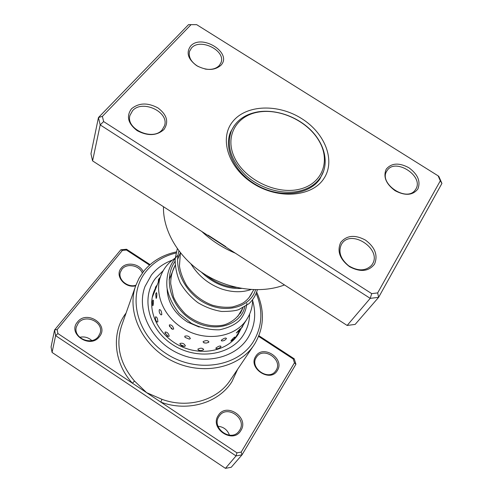 <?xml version="1.0" encoding="UTF-8"?>
<svg xmlns="http://www.w3.org/2000/svg" width="493" height="493" viewBox="0 0 493 493"><rect width="100%" height="100%" fill="white"/><g stroke="black" fill="none" stroke-linecap="round" stroke-linejoin="round"><path stroke-width="0.74" d="M258.381 112.084C235.968 115.713 224.198 137.011 234.865 158.333C245.187 179.723 275.975 194.649 298.832 189.374C321.849 184.419 330.797 161.796 319.556 141.818C308.63 121.759 280.665 108.158 258.381 112.084M257.525 111.936C244.756 114.333 236.042 120.662 231.377 130.916C226.164 145.94 230.995 160.798 245.865 175.496C260.329 188.548 282.082 194.895 298.949 191.161C309.185 188.764 316.623 183.766 321.27 176.18C329.256 162.733 324.616 143.79 310.787 130.072C296.952 116.336 275.273 108.898 257.525 111.936M230.009 134.195L229.504 135.07M319.051 180.155L319.452 179.23M135.686 285.829C124.939 288.615 114.407 275.605 121.229 268.143C126.276 261.339 139.92 263.675 143.26 271.846M142.317 273.104C139.611 265.308 126.67 262.818 121.937 269.24L120.409 272.081C117.661 279.451 127.588 287.943 135.889 285.262M99.45 336.608C90.311 349.371 67.005 333.841 77.487 322.028C86.743 309.659 109.495 324.708 99.45 336.608M78.276 323.125L76.36 326.927C72.872 338.001 91.661 346.129 98.39 336.479L100.061 333.305C104.134 322.206 85.369 313.431 78.276 323.125M277.349 370.471C270.411 383.135 247.517 368.086 255.768 356.328C262.849 344.034 285.2 358.639 277.349 370.471M256.36 357.351C249.113 367.587 268.389 381.434 275.569 371.1L276.117 370.305C283.204 359.693 263.416 346.271 256.588 357.012L256.36 357.351M240.886 430.494C233.183 444.483 209.192 428.503 218.282 415.488C226.133 401.931 249.532 417.405 240.886 430.494M218.941 416.511C211.035 427.714 230.823 442.455 238.889 431.313L239.635 430.247C247.406 418.569 226.866 404.315 219.249 416.055L218.941 416.511M176.063 253.008C163.596 255.984 153.551 262.171 145.934 271.588C127.305 294.444 135.692 333.687 165.864 353.407C195.783 373.491 237.626 367.069 253.26 341.797C262.282 326.699 263.256 310.59 256.187 293.458M256.674 292.121C264.944 310.43 264.248 327.765 254.585 344.126L253.957 345.088C238.76 368.203 201.89 376.036 171.965 360.814C141.916 345.839 126.245 311.551 135.772 285.583L139.088 278.194L143.549 271.47C151.813 261.315 162.739 254.801 176.328 251.929M151.345 275.125L145.028 286.445C136.278 309.105 149.89 339.276 176.192 352.384C202.389 365.72 234.736 358.707 247.739 338.186L247.751 338.167C254.875 326.625 256.496 314.066 252.619 300.496C256.496 314.066 254.875 326.625 247.751 338.167L247.739 338.186C234.736 358.707 202.389 365.72 176.192 352.384C149.89 339.276 136.278 309.105 145.028 286.445L151.345 275.125C156.786 268.26 163.799 263.256 172.39 260.101C163.799 263.256 156.786 268.26 151.345 275.125M258.899 335.721L294.216 358.793L295.923 364.216L242.026 454.836L236.036 455.914L55.617 335.628L54.575 329.965L120.834 249.778L126.547 249.267L150.069 264.636M149.527 265.111L126.461 250.037L122.412 250.401L57.17 329.546L57.915 333.558L132.438 383.215L134.49 381.034L146.624 392.662L236.948 452.845L241.182 452.093L294.444 362.842L293.236 358.99L258.628 336.386M57.17 329.546L54.575 329.965L51.075 346.924L52.067 352.427L225.443 468.35L231.229 467.284L242.026 454.836L241.182 452.093M57.915 333.558L55.617 335.628L52.067 352.427M236.948 452.845L236.036 455.914L225.443 468.35M126.091 313.006C111.338 332.19 113.347 362.583 132.438 383.215L146.624 392.662L161.944 399.312C187.839 408.95 217.302 400.205 230.132 380.393L253.957 345.088M218.011 426.266C223.612 426.858 227.433 429.834 229.473 435.19M258.277 370.391L262.319 373.398M79.712 337.298C84.321 336.331 88.339 337.403 91.778 340.527M126.547 249.267L126.461 250.037M122.412 250.401L120.834 249.778M294.216 358.793L293.236 358.99M295.923 364.216L294.444 362.842M237.688 369.195L231.987 381.539C219.046 402.67 188.086 412.284 160.841 402.14L161.944 399.312M157.187 284.96L155.505 287.142L155.246 289.872L161.119 275.039C163.996 267.976 168.698 262.325 175.237 258.085M156.472 298.086C156.99 294.993 156.971 293.169 156.41 292.62L155.726 293.822L156.096 298.357L156.472 298.086M153.046 305.444C153.576 302.449 153.6 300.65 153.12 300.052L152.38 301.328L152.707 305.709L153.046 305.444M161.79 314.682C161.612 311.311 160.798 309.616 159.356 309.598L159.294 309.789C158.919 311.798 159.492 313.499 161.008 314.879L161.79 314.682M157.859 321.874C157.705 318.57 156.953 316.888 155.591 316.826L155.535 316.981C155.116 318.971 155.652 320.666 157.138 322.065L157.859 321.874M171.114 328.486L172.593 329.312L173.702 328.991C172.951 326.033 171.496 324.671 169.352 324.905L169.728 326.816M166.917 335.764L168.187 336.46L169.228 336.164C168.501 333.256 167.102 331.894 165.044 332.066L165.284 333.706M190.341 338.605C189.281 336.275 187.42 335.474 184.77 336.214L185.035 337.372L189.361 339.141L190.341 338.605M182.392 346.123L184.437 346.425L185.38 345.92C184.333 343.621 182.521 342.801 179.951 343.467L180.185 344.564L181.862 345.895M207.929 342.672L208.958 341.926C207.898 340.318 205.945 340.213 203.091 341.612L203.504 342.592L204.755 343.023M202.635 350.233L203.658 349.512C202.592 347.929 200.669 347.793 197.878 349.106L198.266 350.055L199.431 350.492M221.486 340.891C223.612 341.051 225.276 340.25 226.466 338.488L226.472 338.475C225.739 337.563 224.007 338.161 221.277 340.262L221.486 340.891L222.103 340.928M220.956 346.542L221.037 346.419C220.272 345.525 218.547 346.086 215.86 348.095L216.076 348.705L216.68 348.754M236.301 332.917L239.555 330.63L240.264 328.671L236.486 332.874M234.896 337.015C234.187 337.261 232.887 338.494 230.995 340.718L231.106 341.07M240.307 312.235L239.826 313.517M242.876 307.94L240.356 313.351M199.234 327.062L187.747 322.169C174.497 313.634 167.626 302.529 167.139 288.861M160.422 314.294L161.008 314.879M156.62 321.541L157.138 322.065M252.626 299.756C252.576 306.523 250.814 312.753 247.332 318.447C236.498 337.15 206.025 342.555 183.649 328.689C163.368 316.981 153.631 292.75 161.119 275.039M208.077 235.155L225.806 246.654M102.39 116.366L98.446 117.544L90.965 153.773L92.579 160.884L347.14 325.454L370.218 298.357L100.19 124.908L98.446 117.544L188.529 24.65L196.664 24.656L191.05 24.656L102.39 116.366L103.635 121.574L371.71 293.625L377.669 292.916L440.311 180.808L438.129 175.841L196.664 24.656M340.718 242.445C346.678 235.266 354.935 234.483 365.473 240.103C375.087 247.32 378.119 255.306 374.563 264.063C368.77 271.538 360.426 272.419 349.549 266.701C339.769 259.182 336.824 251.097 340.718 242.445M372.48 263.995C382.013 249.131 351.361 228.814 341.889 243.628L341.507 244.208C338.025 251.738 340.423 258.936 348.699 265.807C357.961 271.323 365.584 271.168 371.556 265.345L372.48 263.995M131.477 108.805C138.841 102.747 147.666 102.452 157.951 107.924C167.004 114.77 169 121.968 163.941 129.536C156.7 135.858 147.777 136.234 137.159 130.657C127.97 123.546 126.079 116.262 131.477 108.805M162.265 129.702L164.477 125.814C169.641 112.096 142.298 99.155 132.555 110.728L129.979 115.368C125.468 129.154 153.15 141.417 162.265 129.702M190.563 46.132C201.526 33.327 232.862 52.948 220.956 65.236C214.621 70.678 206.505 70.813 196.627 65.637C187.975 59.135 185.953 52.634 190.563 46.132M204.952 69.008C211.22 70.055 216.002 68.891 219.305 65.495L220.975 62.716C226.195 50.668 200.133 37.665 191.487 48.006L189.528 51.327C188.264 57.176 191.198 62.272 198.328 66.617M386.253 169.148C391.485 162.98 399.01 162.499 408.833 167.706C417.842 174.306 420.849 181.406 417.854 189.016C412.777 195.438 405.178 195.992 395.066 190.692C385.902 183.846 382.969 176.667 386.253 169.148M415.845 189.078C424.171 176.192 395.287 157.513 387.196 170.479L386.925 170.892C378.131 183.236 406.639 202.635 415.198 190.045L415.845 189.078M163.473 206.715C162.869 230.521 178.256 257.093 203.282 273.399C228.314 289.681 260.612 294.031 284.486 284.954M232.992 121.272C246.679 104.522 278.286 103.727 301.599 118.548C325.084 133.122 335.98 160.823 323.747 178.762C311.903 196.935 278.212 199.702 253.082 183.445C227.76 167.447 218.954 137.775 232.992 121.272M234.354 125.524L230.576 132.019C223.119 149.274 235.481 174.14 258.585 186.163C281.583 198.371 309.512 194.661 319.945 178.922L323.833 170.578M235.321 253.168C222.676 247.868 211.497 240.639 201.797 231.494M438.129 175.841L438.844 176.426L441.925 183.433L378.624 297.347L370.218 298.357L371.71 293.625M347.14 325.454L355.157 324.406L378.624 297.347L377.669 292.916M92.579 160.884L100.19 124.908L103.635 121.574M191.05 24.656L188.529 24.65M441.925 183.433L440.311 180.808M135.772 285.583L121.598 325.744C115.467 345.057 119.762 363.489 134.49 381.034M249.612 314.127C249.483 321.806 247.35 328.837 243.228 335.234C230.286 355.663 196.436 360.611 172.267 344.422C147.894 328.529 140.782 296.811 155.776 278.021L163.232 270.632M237.928 334.679L241.293 328.233M155.166 288.762L154.013 291.363C146.581 309.45 157.39 334.309 179.076 345.408C200.682 356.673 227.359 351.152 237.946 334.661L238.446 333.872M244.805 306.738C240.96 324.912 215.299 333.465 193.546 321.054C171.644 309.006 162.357 279.888 175.052 261.308M255.577 289.767C250.955 305.857 228.715 313.813 207.806 304.495C186.835 295.418 173.222 270.916 178.916 250.9M241.416 288.43C226.786 289.144 213.407 283.685 201.267 272.056M229.239 136.05L231.377 130.916M169.117 279.808L175.169 265.259M177.616 259.361L180.364 252.761M237.836 316.364L242.981 307.761M248.891 297.871L253.766 289.718M318.423 180.949L321.27 176.18M241.262 310.639C239.407 315.582 232.745 322.348 223.982 324.93C211.762 327.802 196.615 323.772 185.189 313.751C179.779 308.07 175.865 302.431 173.462 296.829L170.707 283.752C170.664 277.115 172.143 270.965 175.151 265.302M252.367 292.066C250.598 296.071 247.862 299.461 244.164 302.227C242.118 303.787 238.224 305.358 232.486 306.954C226.084 307.706 219.428 307.139 212.514 305.253C201.957 301.303 193.287 294.641 186.49 285.256C182.718 278.644 180.364 272.228 179.446 266.01L180.407 252.817M236.227 287.394C225.511 286.858 215.49 282.797 206.16 275.205M246.833 303.275C246.29 309.542 244.01 315.089 239.98 319.926C235.592 324.431 228.783 327.722 219.545 329.799C210.061 330.076 200.657 327.913 191.346 323.309L179.267 313.554C172.661 304.988 168.569 296.416 166.991 287.826C165.888 275.359 169.358 264.649 177.412 255.688M257.346 289.773C255.904 295.141 253.106 299.775 248.965 303.682L238.92 309.53C235.894 310.8 230.163 311.447 221.739 311.477C213.451 310.171 205.489 307.225 197.847 302.628C190.723 297.199 184.893 290.691 180.364 283.118C176.796 275.149 175.07 267.027 175.175 258.745L177.314 248.706M250.992 289.576C242.168 292.589 232.499 292.435 221.986 289.101C208.804 284.412 198.463 276.031 190.957 263.958M160.299 277.115L158.518 279.383L158.271 282.255M154.173 292.571L153.249 293.514M230.921 341.107L234.212 338.833L234.902 337.015M246.691 319.476L248.115 317.116M241.213 328.289L242.414 326.97L243.074 325.3M152.245 297.445L155.264 289.822M234.613 338.919L247.332 318.447M216.076 348.705C218.159 348.908 219.81 348.157 221.018 346.45M198.266 350.055L200.762 350.634L203.227 349.938M203.504 342.592L206.049 343.122L208.527 342.352M180.185 344.564L184.437 346.425M164.995 332.812L168.187 336.46M169.309 325.725L172.593 329.312"/></g></svg>
